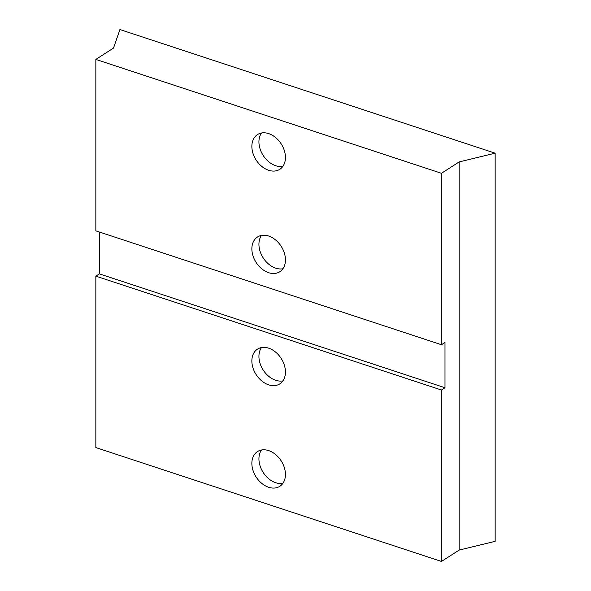 <?xml version="1.0" encoding="UTF-8"?>
<svg xmlns="http://www.w3.org/2000/svg" width="591" height="591" viewBox="0 0 591 591"><rect width="100%" height="100%" fill="white"/><g stroke="black" fill="none" stroke-linecap="round" stroke-linejoin="round"><path stroke-width="0.89" d="M441.462 390.016L444.993 387.74L444.993 342.455L441.462 344.73L441.462 173.296L459.133 161.934L459.133 550.088L441.462 561.45L441.462 390.016L95.845 276.145L95.845 447.579L441.462 561.45M251.862 463.403A20.648 14.901 57.3 0 1 257.491 451.568A20.648 14.901 57.3 0 1 281.19 460.877A20.648 14.901 57.3 0 1 279.816 486.304A20.648 14.901 57.3 0 1 261.783 483.394A20.648 14.901 57.3 0 1 251.862 463.403M251.862 360.975A20.648 14.901 57.3 0 1 257.491 349.133A20.648 14.901 57.3 0 1 281.19 358.442A20.648 14.901 57.3 0 1 279.816 383.869A20.648 14.901 57.3 0 1 261.783 380.966A20.648 14.901 57.3 0 1 251.862 360.975M444.993 387.74L99.377 273.869L95.845 276.145M99.377 232.027L99.377 273.869M459.133 161.934L495.155 153.18L119.914 29.55L113.516 48.063L95.845 59.425L95.845 230.859L441.462 344.73M495.155 153.18L495.155 541.334L459.133 550.088M95.845 59.425L441.462 173.296M251.862 248.841A20.648 14.901 57.3 0 1 257.491 237.006A20.648 14.901 57.3 0 1 281.19 246.314A20.648 14.901 57.3 0 1 279.816 271.734A20.648 14.901 57.3 0 1 261.783 268.831A20.648 14.901 57.3 0 1 251.862 248.841M251.862 146.413A20.648 14.901 57.3 0 1 257.491 134.571A20.648 14.901 57.3 0 1 281.19 143.879A20.648 14.901 57.3 0 1 279.816 169.307A20.648 14.901 57.3 0 1 261.783 166.403A20.648 14.901 57.3 0 1 251.862 146.413M282.897 380.892A20.648 14.901 57.3 0 1 258.932 356.432A20.648 14.901 57.3 0 1 261.473 347.567M282.897 268.757A20.648 14.901 57.3 0 1 258.932 244.297A20.648 14.901 57.3 0 1 261.473 235.432M282.897 483.327A20.648 14.901 57.3 0 1 258.932 458.86A20.648 14.901 57.3 0 1 261.473 450.002M282.897 166.33A20.648 14.901 57.3 0 1 258.932 141.862A20.648 14.901 57.3 0 1 261.473 133.005"/></g></svg>
